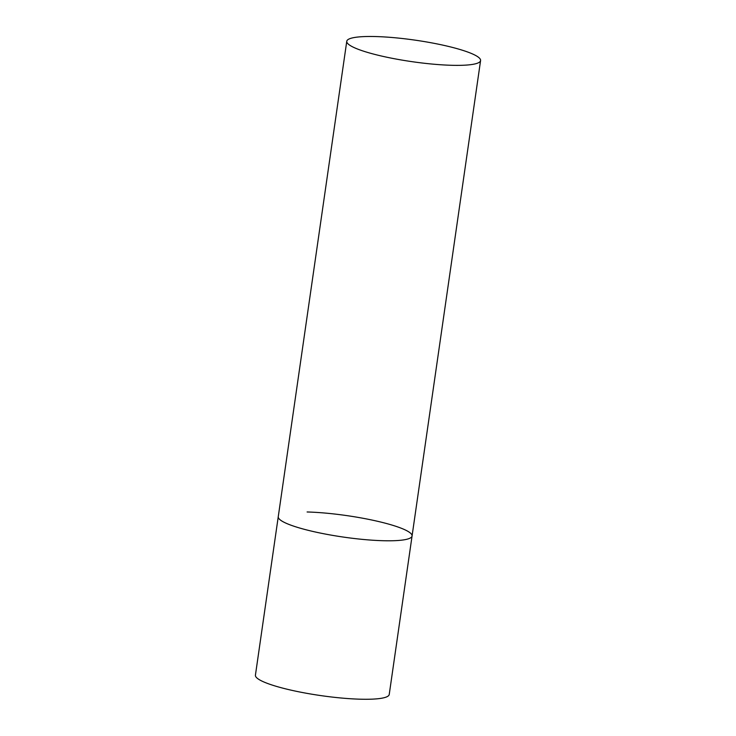 <?xml version="1.0" encoding="UTF-8"?>
<svg xmlns="http://www.w3.org/2000/svg" width="736" height="736" viewBox="0 0 736 736"><rect width="100%" height="100%" fill="white"/><g stroke="black" fill="none" stroke-linecap="round" stroke-linejoin="round"><path stroke-width="1.1" d="M307.105 511.98A67.592 10.874 -171.8 0 1 376.924 521.143A67.592 10.874 -171.8 0 1 412.068 535.992A67.592 10.874 -171.8 0 1 383.217 540.721A67.592 10.874 -171.8 0 1 313.398 531.558A67.592 10.874 -171.8 0 1 278.263 516.709A67.592 10.874 8.2 0 0 290.113 524.878A67.592 10.874 8.2 0 0 364.357 539.562A67.592 10.874 8.2 0 0 412.068 535.992L389.234 694.471A67.592 10.874 -171.8 0 1 360.382 699.2A67.592 10.874 -171.8 0 1 290.564 690.037A67.592 10.874 -171.8 0 1 255.42 675.188L346.766 41.28A67.592 10.874 8.2 0 0 358.625 49.45A67.592 10.874 8.2 0 0 432.869 64.133A67.592 10.874 8.2 0 0 480.58 60.564A67.592 10.874 8.2 0 0 468.722 52.403A67.592 10.874 8.2 0 0 394.487 37.711A67.592 10.874 8.2 0 0 346.766 41.28M412.068 535.992L480.58 60.564"/></g></svg>
